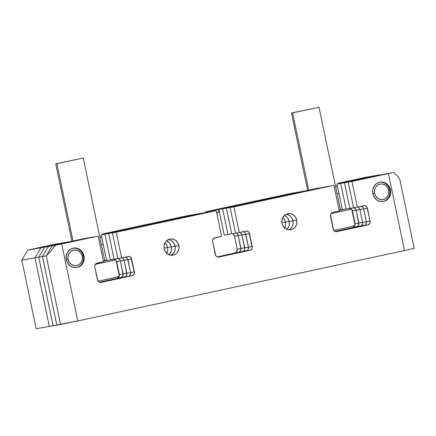 <?xml version="1.0" encoding="UTF-8"?>
<svg xmlns="http://www.w3.org/2000/svg" width="436" height="436" viewBox="0 0 436 436"><rect width="100%" height="100%" fill="white"/><g stroke="black" fill="none" stroke-linecap="round" stroke-linejoin="round"><path stroke-width="0.65" d="M216.616 213.313L218.501 211.923L218.894 209.471L304.35 191.066L291.166 193.361L205.71 211.76L218.894 209.471L304.35 191.066L291.166 193.361L205.71 211.76L205.787 212.485A3.275 3.014 80.1 0 0 205.71 211.76L218.894 209.471A3.275 3.014 -99.9 0 1 216.763 213.275M352.413 210.882L355.127 224.987L353.89 227.069L352.402 227.647L357.427 226.562L335.208 231.505L352.817 227.554A3.275 3.014 80.1 0 0 355.095 223.712L358.844 223.063A3.275 3.014 -99.9 0 1 356.566 226.905L358.457 225.516L358.877 224.338L356.163 210.228L352.413 210.882L355.095 223.712L358.844 223.063L356.163 210.228L352.413 210.882A3.275 3.014 80.1 0 0 350.124 208.348M354.059 220.382A9.832 9.042 80.1 0 0 354.157 219.237L354.059 220.382M353.127 214.31A9.832 9.042 80.1 0 0 352.577 213.302L353.127 214.31M340.429 209.798L342.265 209.476L340.429 209.798M338.914 193.437L337.077 193.758L338.914 193.437M351.498 180.913L338.314 183.202L337.944 183.834L338.314 183.202L351.498 180.913L379.2 174.945L366.017 177.239L338.314 183.202L366.017 177.239L379.2 174.945L336.952 184.047L340.707 183.393L346.064 209.057L342.315 209.705L346.064 209.057L340.707 183.393L379.2 174.945L340.707 183.393L386.705 173.642L340.707 183.393L344.456 182.744L349.819 208.403L346.064 209.057L349.819 208.403L344.456 182.744L390.454 172.988L344.456 182.744L348.206 182.09L353.569 207.749L349.819 208.403L353.569 207.749L348.206 182.09L393.697 172.427L348.206 182.09L353.569 207.749L348.206 182.09L351.961 181.436L357.324 207.1L363.804 205.699L366.082 206.19L366.943 207.095L370.104 221.107L369.712 223.559L367.826 224.949L336.805 231.625L335.627 231.625L333.665 230.235L330.477 214.948L331.709 212.866L332.782 212.381L339.268 210.986L333.905 185.327L233.898 206.86L239.26 232.524L245.92 231.085L248.198 231.576L249.06 232.481L252.248 247.768L251.828 248.945L249.942 250.335L218.943 257.011L216.659 256.521L215.804 255.616L212.643 241.604L212.61 240.329L213.842 238.252L221.581 236.328L216.218 210.67L116.216 232.203L121.573 257.867L128.059 256.472L129.236 256.472L131.192 257.861L134.386 273.149L133.154 275.23L132.075 275.716L101.059 282.397L98.776 281.907L97.92 281.002L94.759 266.99L94.726 265.715L95.958 263.638L103.517 261.753L98.16 236.094L61.699 243.942L77.782 320.929L404.499 250.569L388.416 173.588L351.961 181.436L336.952 184.047L379.2 174.945L351.498 180.913M337.175 185.126L335.769 187.496L337.175 185.126M36.139 328.722L49.323 326.433L36.139 328.722L21.8 260.079L34.984 257.79L49.323 326.433L34.984 257.79L21.8 260.079L27.719 250.09L40.902 247.801L34.984 257.79L40.902 247.801L27.719 250.09L55.421 244.127L68.605 241.833L40.902 247.801L68.605 241.833L55.421 244.127L27.719 250.09L21.8 260.079L36.139 328.722M121.677 277.329L116.657 278.413L121.677 277.329M118.309 271.154A9.832 9.042 80.1 0 0 118.412 270.009L118.309 271.154M117.382 265.077A9.832 9.042 80.1 0 0 116.832 264.074L117.382 265.077M104.684 260.565L106.52 260.248L104.684 260.565M103.169 244.209L101.332 244.525L103.169 244.209M115.753 231.68L102.569 233.974L102.198 234.601L102.569 233.974L188.025 215.569L201.209 213.28L115.753 231.68L102.569 233.974L188.025 215.569L204.964 212.626L104.956 234.159L110.319 259.823L106.564 260.472L110.319 259.823L104.956 234.159L101.207 234.813L208.713 211.972L108.711 233.511L114.069 259.169L110.319 259.823L114.069 259.169L108.711 233.511L104.956 234.159L212.468 211.324L112.461 232.857L117.824 258.515L114.069 259.169L117.824 258.515L112.461 232.857L108.711 233.511L212.468 211.324L112.461 232.857L117.824 258.515L112.461 232.857L216.218 210.67L201.209 213.28L115.753 231.68M101.43 235.892L100.024 238.269L101.43 235.892M285.466 222.104L281.885 222.725L285.466 222.104A8.191 7.537 -99.9 0 1 284.643 227.974A8.191 7.537 80.1 0 0 285.466 222.104L284.267 219.155L282.811 217.45A8.191 7.537 -99.9 0 1 285.466 222.104A8.191 7.537 80.1 0 0 282.811 217.45L284.267 219.155L285.466 222.104L289.221 221.45L285.466 222.104L285.651 223.701L285.466 222.104M167.593 247.49L164.012 248.111L167.593 247.49A8.191 7.537 -99.9 0 1 166.77 253.36A8.191 7.537 80.1 0 0 167.593 247.49L166.394 244.542L164.939 242.83A8.191 7.537 -99.9 0 1 167.593 247.49A8.191 7.537 80.1 0 0 164.939 242.83L166.394 244.542L167.593 247.49L171.348 246.836L167.593 247.49L167.778 249.081L167.593 247.49M233.195 234.187L234.53 236.268L249.539 233.663L245.784 234.312L245.305 233.135L248.466 247.141L252.221 246.493L248.466 247.141L245.784 234.312A3.275 3.014 80.1 0 0 243.086 231.696A3.275 3.014 -99.9 0 1 245.784 234.312L248.466 247.141L248.079 249.599L247.267 250.498L248.079 249.599L248.466 247.141L245.784 234.312L242.035 234.966L244.716 247.795L242.035 234.966A3.275 3.014 80.1 0 0 239.718 232.421A3.275 3.014 -99.9 0 1 242.035 234.966L244.749 249.07L243.511 251.152L242.438 251.637A3.275 3.014 80.1 0 0 244.716 247.795L248.466 247.141A3.275 3.014 80.1 0 1 246.187 250.983L218.943 257.011A3.275 3.014 -99.9 0 1 215.324 254.439L212.643 241.604A3.275 3.014 -99.9 0 1 214.921 237.762L221.581 236.328L216.218 210.67L116.216 232.203L121.573 257.867L128.059 256.472A3.275 3.014 -99.9 0 1 131.672 259.044L134.353 271.873A3.275 3.014 -99.9 0 1 132.075 275.716L101.059 282.397A3.275 3.014 -99.9 0 1 97.441 279.825L94.759 266.99A3.275 3.014 -99.9 0 1 97.037 263.148L103.517 261.753L98.16 236.094L52.157 245.844L46.238 255.834L60.582 324.477L46.238 255.834L52.157 245.844L94.405 236.748L48.407 246.498L94.405 236.748L48.407 246.498L42.488 256.488L48.407 246.498L52.157 245.844L46.238 255.834L42.488 256.488L56.827 325.125L42.488 256.488L46.238 255.834L60.582 324.477L56.827 325.125L42.488 256.488L48.407 246.498L90.655 237.397L44.657 247.147L90.655 237.397L44.657 247.147L38.733 257.136L44.657 247.147L48.407 246.498L42.488 256.488L38.733 257.136L53.078 325.779L38.733 257.136L42.488 256.488L56.827 325.125L53.078 325.779L38.733 257.136L44.657 247.147L86.9 238.051L40.902 247.801L86.9 238.051L40.902 247.801L34.984 257.79L40.902 247.801L44.657 247.147L38.733 257.136L34.984 257.79L49.323 326.433L34.984 257.79L38.733 257.136L53.078 325.779L49.323 326.433L77.782 320.929L404.499 250.569L388.416 173.588L393.697 172.427L397.964 176.624L399.861 179.681L414.2 248.324L399.861 179.681L414.2 248.324L399.861 179.681L397.964 176.624L393.697 172.427L351.961 181.436L357.324 207.1L363.804 205.699A3.275 3.014 -99.9 0 1 367.423 208.272L370.104 221.107A3.275 3.014 -99.9 0 1 367.826 224.949L336.805 231.625A3.275 3.014 -99.9 0 1 333.186 229.053L330.504 216.223A3.275 3.014 -99.9 0 1 332.782 212.381L339.268 210.986L333.905 185.327L233.898 206.86L239.26 232.524L245.92 231.085A3.275 3.014 -99.9 0 1 249.539 233.663L252.221 246.493A3.275 3.014 -99.9 0 1 249.942 250.335L246.187 250.983L247.267 250.498L218.022 257.049L246.187 250.983L242.438 251.637L243.511 251.152L244.749 249.07L242.035 234.966L238.279 235.614L240.961 248.449L238.279 235.614A3.275 3.014 80.1 0 0 236.012 233.086A3.275 3.014 -99.9 0 1 238.279 235.614L240.994 249.724L240.574 250.902L238.683 252.291A3.275 3.014 80.1 0 0 240.961 248.449L248.466 247.141A3.275 3.014 -99.9 0 1 246.187 250.983L217.635 256.978L242.438 251.637L238.683 252.291L240.574 250.902L240.961 248.449L244.716 247.795A3.275 3.014 -99.9 0 1 242.438 251.637L217.635 256.978L242.438 251.637L217.346 256.886L234.933 252.94A3.275 3.014 80.1 0 0 237.211 249.098L240.961 248.449A3.275 3.014 -99.9 0 1 238.683 252.291L234.933 252.94L236.819 251.556L237.211 249.098L240.961 248.449L238.279 235.614L234.53 236.268L237.211 249.098L234.53 236.268A3.275 3.014 80.1 0 0 232.257 233.74M228.006 234.481L224.251 235.129L218.894 209.471L222.643 208.817L228.006 234.481L224.251 235.129L218.894 209.471L318.896 187.932L218.894 209.471L318.896 187.932L222.643 208.817L326.401 186.63L222.643 208.817L226.398 208.168L231.756 233.827L228.006 234.481L222.643 208.817L330.156 185.976L226.398 208.168L230.148 207.514L235.511 233.173L228.006 234.481L222.643 208.817L228.006 234.481M353.879 207.694A3.275 3.014 -99.9 0 1 356.163 210.228L358.844 223.063L362.599 222.409A3.275 3.014 -99.9 0 1 360.321 226.251L335.502 231.598L361.395 225.766L362.632 223.684L362.599 222.409L359.918 209.58L356.163 210.228A3.275 3.014 80.1 0 0 353.879 207.694M342.315 209.705L336.952 184.047L342.315 209.705M114.227 259.082L115.327 259.567L116.668 261.649L131.672 259.044L127.922 259.692L127.443 258.515L130.604 272.527L134.353 271.873L130.604 272.527L127.922 259.692A3.275 3.014 80.1 0 0 125.225 257.082A3.275 3.014 -99.9 0 1 127.922 259.692L130.604 272.527L130.637 273.803L129.405 275.879L130.637 273.803L130.604 272.527L127.922 259.692L124.167 260.346L126.849 273.176L124.167 260.346A3.275 3.014 80.1 0 0 121.857 257.807A3.275 3.014 -99.9 0 1 124.167 260.346L126.881 274.451L126.462 275.634L124.576 277.018A3.275 3.014 80.1 0 0 126.849 273.176L130.604 272.527A3.275 3.014 80.1 0 1 128.326 276.37L100.138 282.435L128.326 276.37L124.576 277.018L126.462 275.634L126.881 274.451L124.167 260.346L120.418 261L123.099 273.83L120.418 261A3.275 3.014 80.1 0 0 118.129 258.466A3.275 3.014 -99.9 0 1 120.418 261L123.132 275.105L121.9 277.187L120.821 277.672A3.275 3.014 80.1 0 0 123.099 273.83L130.604 272.527A3.275 3.014 -99.9 0 1 128.326 276.37L99.751 282.365L124.576 277.018L120.821 277.672L122.707 276.282L123.099 273.83L126.849 273.176A3.275 3.014 -99.9 0 1 124.576 277.018L99.751 282.365L124.576 277.018L99.463 282.272L117.071 278.326A3.275 3.014 80.1 0 0 119.344 274.484L123.099 273.83A3.275 3.014 -99.9 0 1 120.821 277.672L117.071 278.326L118.957 276.936L119.344 274.484L123.099 273.83L120.418 261L116.668 261.649L119.344 274.484L116.668 261.649A3.275 3.014 80.1 0 0 114.379 259.115M106.564 260.472L101.207 234.813L201.209 213.28L101.207 234.813L106.564 260.472M351.934 209.705L349.972 208.31M238.279 235.614L236.944 233.533L238.279 235.614M355.683 209.051L353.727 207.661L355.683 209.051M120.418 261L119.938 259.818L117.982 258.428L119.938 259.818L120.418 261M284.495 228.241L285.547 225.292L285.651 223.701L285.547 225.292L284.495 228.241M166.623 253.621L167.675 250.678L167.778 249.081L167.675 250.678L166.623 253.621M284.392 215.422A8.191 7.537 -99.9 0 1 289.221 221.45A8.191 7.537 -99.9 0 1 286.817 229.352L288.91 226.175L289.302 224.644L289.221 221.45L288.016 218.501L287.046 217.264L284.392 215.422A8.191 7.537 80.1 0 1 289.221 221.45L292.97 220.801L289.221 221.45L288.016 218.501L287.046 217.264L284.392 215.422M166.519 240.803A8.191 7.537 -99.9 0 1 171.348 246.836A8.191 7.537 -99.9 0 1 168.945 254.733L171.037 251.556L171.533 248.433L171.348 246.836L170.879 245.299L169.173 242.65L166.519 240.803A8.191 7.537 80.1 0 1 171.348 246.836L175.098 246.182L171.348 246.836L170.879 245.299L169.173 242.65L166.519 240.803M335.208 231.505L356.566 226.905A3.275 3.014 80.1 0 0 358.844 223.063L362.599 222.409L359.918 209.58L356.163 210.228L358.844 223.063L358.457 225.516L357.645 226.415L335.208 231.505M357.602 207.035A3.275 3.014 -99.9 0 1 359.918 209.58L362.599 222.409L366.349 221.755A3.275 3.014 -99.9 0 1 364.071 225.597L335.884 231.669L365.15 225.112L365.962 224.213L366.349 221.755L363.668 208.926L359.918 209.58A3.275 3.014 80.1 0 0 357.602 207.035M346.064 209.057L340.707 183.393L346.064 209.057M110.319 259.823L104.956 234.159L204.964 212.626L104.956 234.159L110.319 259.823M242.035 234.966L240.694 232.884L242.035 234.966M231.756 233.827L226.398 208.168L333.905 185.327L230.148 207.514L235.511 233.173L231.756 233.827L226.398 208.168L231.756 233.827M359.438 208.397L357.476 207.007L359.438 208.397M124.167 260.346L122.832 258.265L121.731 257.774L122.832 258.265L124.167 260.346M286.125 214.25A8.191 7.537 -99.9 0 1 292.97 220.801A8.191 7.537 -99.9 0 1 288.839 229.87A8.191 7.537 80.1 0 0 292.97 220.801L291.771 217.853L290.801 216.61L289.629 215.591L286.877 214.37L289.629 215.591L290.801 216.61L291.771 217.853L292.97 220.801A8.191 7.537 80.1 0 0 286.125 214.25M168.252 239.637A8.191 7.537 -99.9 0 1 175.098 246.182A8.191 7.537 -99.9 0 1 170.966 255.256A8.191 7.537 80.1 0 0 175.098 246.182L173.899 243.234L172.929 241.996L170.432 240.22L169.005 239.756L170.432 240.22L172.929 241.996L173.899 243.234L175.098 246.182A8.191 7.537 80.1 0 0 168.252 239.637M335.502 231.598L360.321 226.251A3.275 3.014 80.1 0 0 362.599 222.409L366.349 221.755L363.668 208.926L359.918 209.58L362.599 222.409L362.632 223.684L361.395 225.766L335.502 231.598M360.97 206.31A3.275 3.014 -99.9 0 1 363.668 208.926L366.349 221.755L365.962 224.213L365.15 225.112L335.884 231.669L364.071 225.597A3.275 3.014 80.1 0 0 366.349 221.755L363.668 208.926A3.275 3.014 80.1 0 0 360.97 206.31M349.819 208.403L344.456 182.744L349.819 208.403M114.069 259.169L108.711 233.511L208.713 211.972L108.711 233.511L114.069 259.169M168.945 254.733A8.191 7.537 80.1 0 0 171.348 246.836L171.533 248.433L171.037 251.556L168.945 254.733M286.817 229.352A8.191 7.537 80.1 0 0 289.221 221.45L289.302 224.644L288.91 226.175L286.817 229.352M245.305 233.135L244.449 232.23L245.305 233.135M235.511 233.173L230.148 207.514L233.898 206.86L230.148 207.514L235.511 233.173L239.26 232.524L235.511 233.173M363.188 207.749L361.231 206.353L363.188 207.749M127.443 258.515L125.486 257.126L127.443 258.515M289.973 229.189L292 226.933L292.66 225.521L293.052 223.99L292.97 220.801L293.052 223.99L292.66 225.521L292 226.933L289.973 229.189M172.1 254.57L174.128 252.319L174.787 250.907L175.179 249.37L175.098 246.182L175.179 249.37L174.787 250.907L174.128 252.319L172.1 254.57M372.807 193.709A9.832 9.042 -99.9 0 1 379.963 182.117A9.832 9.042 -99.9 0 1 390.487 189.9L389.724 190.031L390.487 189.9L390.711 191.813L390.585 193.726L389.321 197.263L386.885 199.966L383.658 201.427L380.121 201.421L376.818 199.955L374.246 197.246L372.807 193.709L372.709 189.878L373.974 186.346L376.404 183.643L379.636 182.183L383.173 182.183L386.476 183.654L389.043 186.363L390.487 189.9A9.832 9.042 -99.9 0 1 383.331 201.492A9.832 9.042 -99.9 0 1 372.807 193.709M281.988 223.319A8.191 7.537 -99.9 0 1 287.956 213.662A8.191 7.537 -99.9 0 1 296.725 220.147L292.97 220.801L296.725 220.147L296.807 223.336L296.415 224.867L294.845 227.521L292.436 229.287L291.03 229.75L288.087 229.75L285.335 228.524L283.193 226.268L281.988 223.319L281.912 220.131L282.964 217.183L284.991 214.932L287.684 213.716L290.627 213.716L293.384 214.943L295.521 217.199L296.725 220.147A8.191 7.537 -99.9 0 1 290.757 229.805A8.191 7.537 -99.9 0 1 281.988 223.319M164.116 248.705A8.191 7.537 -99.9 0 1 170.078 239.048A8.191 7.537 -99.9 0 1 178.853 245.533L175.098 246.182L178.853 245.533L178.929 248.722L178.542 250.253L176.967 252.902L175.85 253.921L173.157 255.136L170.214 255.131L167.457 253.91L165.32 251.654L164.116 248.705L164.034 245.517L165.091 242.569L167.119 240.318L169.811 239.097L172.754 239.102L175.506 240.323L177.648 242.585L178.853 245.533A8.191 7.537 -99.9 0 1 172.885 255.191A8.191 7.537 -99.9 0 1 164.116 248.705M66.332 259.709A9.832 9.042 -99.9 0 1 73.493 248.117A9.832 9.042 -99.9 0 1 84.017 255.899L83.254 256.03L84.017 255.899L84.235 257.812L83.641 261.567L82.845 263.262L80.415 265.965L77.183 267.426L73.651 267.421L70.343 265.955L67.776 263.246L66.332 259.709L66.239 255.878L67.504 252.346L69.934 249.643L73.166 248.182L76.698 248.182L80.006 249.654L82.573 252.362L84.017 255.899A9.832 9.042 -99.9 0 1 76.856 267.486A9.832 9.042 -99.9 0 1 66.332 259.709M116.216 232.203L112.461 232.857L116.216 232.203M121.573 257.867L117.824 258.515L121.573 257.867M52.157 245.844L98.16 236.094L52.157 245.844L55.399 245.283L50.581 251.43L46.238 255.834L52.157 245.844M404.499 250.569L414.2 248.324L404.499 250.569M357.324 207.1L353.569 207.749L357.324 207.1M367.423 208.272L363.668 208.926L367.423 208.272M370.104 221.107L366.349 221.755L370.104 221.107M367.826 224.949L364.071 225.597L367.826 224.949M61.699 243.942L55.399 245.283L50.581 251.43L46.238 255.834L60.582 324.477L77.782 320.929L61.699 243.942M308.748 190.118L292.611 112.875L291.488 113.028L319.01 107.278L292.611 112.875L308.748 190.118M333.802 230.426A25.233 0.365 -11.8 0 0 354.937 225.69A25.233 0.365 168.2 0 1 333.802 230.426M349.65 209.193A25.233 0.365 168.2 0 1 351.252 208.937M351.372 209.04A25.233 0.365 168.2 0 1 331 213.602A25.233 0.365 -11.8 0 0 351.372 209.04M344.118 209.394L339.164 210.49A23.925 0.343 168.2 0 0 344.118 209.394M319.01 107.278L291.488 113.033L319.01 107.278L340.456 209.923L339.121 210.288L340.156 209.939M353.198 227.445L335.12 231.467A23.925 0.343 -11.8 0 0 353.198 227.445M353.138 225.87A25.233 0.365 168.2 0 1 354.975 225.592M389.724 190.031L388.716 190.281A7.864 7.232 -99.9 0 1 383.255 199.503A7.864 7.232 -99.9 0 1 374.573 193.328L372.802 193.688L374.573 193.328L375.728 196.156L377.783 198.326L380.426 199.497L383.255 199.503L385.838 198.331L387.784 196.167L388.798 193.344L388.716 190.281L387.566 187.453L385.511 185.284L382.868 184.106L380.039 184.106L377.451 185.273L375.505 187.436L374.497 190.265L374.573 193.328A7.864 7.232 -99.9 0 1 380.039 184.106A7.864 7.232 -99.9 0 1 388.716 190.281L389.724 190.031A9.832 9.042 -99.9 0 1 382.95 201.546A9.832 9.042 80.1 0 0 389.724 190.031A9.832 9.042 80.1 0 0 379.582 182.194A9.832 9.042 -99.9 0 1 389.724 190.031M83.254 256.03L82.246 256.281A7.864 7.232 -99.9 0 1 76.785 265.502A7.864 7.232 -99.9 0 1 68.103 259.327L66.332 259.687L68.103 259.327L69.259 262.156L71.313 264.325L73.957 265.497L76.785 265.502L79.368 264.33L81.314 262.167L82.322 259.344L82.246 256.281L81.091 253.447L79.036 251.283L76.393 250.106L73.564 250.106L70.981 251.272L69.035 253.436L68.027 256.264L68.103 259.327A7.864 7.232 -99.9 0 1 73.564 250.106A7.864 7.232 -99.9 0 1 82.246 256.281L83.254 256.03A9.832 9.042 -99.9 0 1 76.474 267.546A9.832 9.042 80.1 0 0 83.254 256.03A9.832 9.042 80.1 0 0 73.112 248.193A9.832 9.042 -99.9 0 1 83.254 256.03M72.997 240.89L56.86 163.647L55.743 163.8L83.265 158.05L56.86 163.647L72.997 240.89M98.056 281.193A25.233 0.365 -11.8 0 0 119.186 276.462A25.233 0.365 168.2 0 1 98.056 281.193M113.905 259.96A25.233 0.365 168.2 0 1 115.507 259.703M115.622 259.807A25.233 0.365 168.2 0 1 95.255 264.369A25.233 0.365 -11.8 0 0 115.622 259.807M108.373 260.161L103.414 261.257A23.925 0.343 168.2 0 0 108.373 260.161M83.265 158.045L55.743 163.8L83.265 158.045L104.711 260.69L103.376 261.06L104.406 260.712M117.453 278.212L99.375 282.234A23.925 0.343 -11.8 0 0 117.453 278.212M117.388 276.642A25.233 0.365 168.2 0 1 119.224 276.359M307.642 190.358L291.488 113.028M355.073 225.249L351.781 209.487M71.896 241.124L55.743 163.8M119.328 276.015L116.036 260.259"/></g></svg>
